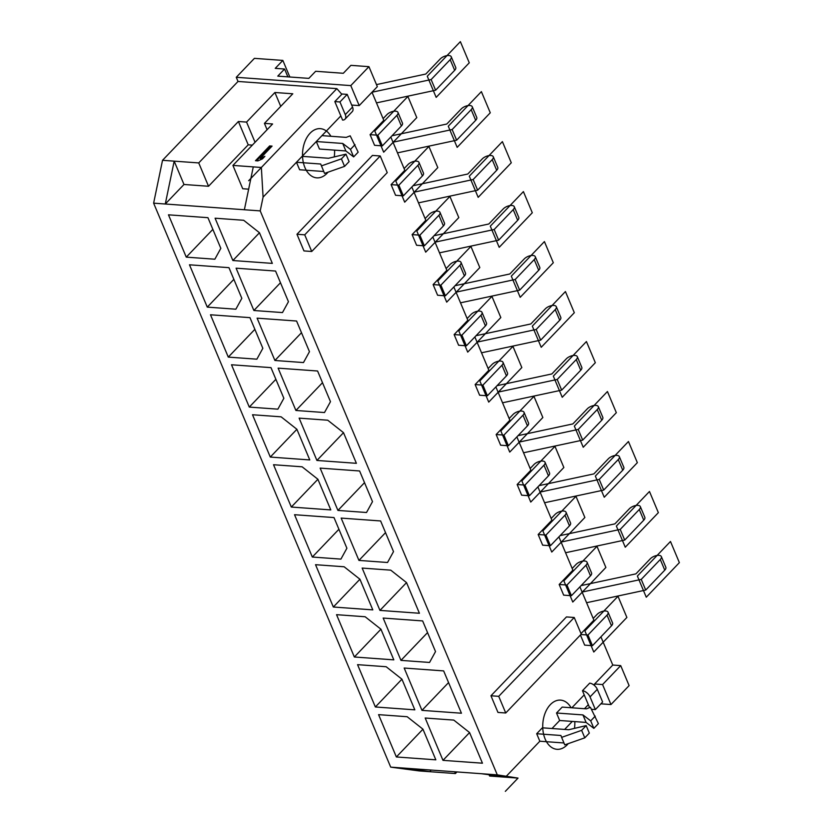 <?xml version="1.0" encoding="UTF-8"?>
<svg xmlns="http://www.w3.org/2000/svg" width="833" height="833" viewBox="0 0 833 833"><rect width="100%" height="100%" fill="white"/><g stroke="black" fill="none" stroke-linecap="round" stroke-linejoin="round"><path stroke-width="1.25" d="M558.901 536.869L572.896 570.157L559.182 584.485L566.95 585.047L585.995 565.159A6.549 3.072 -22.8 0 0 587.067 562.265A6.549 3.072 -22.8 0 0 582.35 561.182A6.549 3.072 -22.8 0 0 576.051 564.441L572.188 568.47M579.914 586.849L593.908 620.148L581.007 633.621M537.899 486.889L551.894 520.177L538.17 534.505L545.938 535.067L564.982 515.179A6.549 3.072 -22.8 0 0 566.055 512.274A6.549 3.072 -22.8 0 0 561.348 511.202A6.549 3.072 -22.8 0 0 555.038 514.45L551.175 518.49M516.887 436.909L530.881 470.197L517.158 484.514L524.936 485.087L543.98 465.189A6.549 3.072 -22.8 0 0 545.042 462.294A6.549 3.072 -22.8 0 0 540.336 461.222A6.549 3.072 -22.8 0 0 534.026 464.47L530.173 468.51M495.874 386.918L509.869 420.207L496.156 434.534L503.923 435.097L522.968 415.209A6.549 3.072 -22.8 0 0 524.03 412.314A6.549 3.072 -22.8 0 0 519.323 411.231A6.549 3.072 -22.8 0 0 513.024 414.49L509.161 418.52M474.862 336.938L488.856 370.227L475.143 384.554L482.911 385.117L501.955 365.229A6.549 3.072 -22.8 0 0 503.017 362.334A6.549 3.072 -22.8 0 0 498.311 361.251A6.549 3.072 -22.8 0 0 492.011 364.51L488.148 368.54M453.85 286.958L467.844 320.247L454.131 334.574L461.899 335.137L480.943 315.249A6.549 3.072 -22.8 0 0 482.005 312.344A6.549 3.072 -22.8 0 0 477.299 311.271A6.549 3.072 -22.8 0 0 470.999 314.52L467.136 318.56M432.837 236.978L446.832 270.267L433.118 284.584L440.886 285.146L459.931 265.258A6.549 3.072 -22.8 0 0 461.003 262.364A6.549 3.072 -22.8 0 0 456.286 261.291A6.549 3.072 -22.8 0 0 449.987 264.54L446.124 268.57M411.835 186.988L425.819 220.276L412.106 234.604L419.874 235.166L438.918 215.278A6.549 3.072 -22.8 0 0 439.991 212.384A6.549 3.072 -22.8 0 0 435.274 211.301A6.549 3.072 -22.8 0 0 428.974 214.56L425.111 218.59M390.823 137.008L404.817 170.296L391.094 184.624L398.861 185.186L417.906 165.298A6.549 3.072 -22.8 0 0 418.978 162.393A6.549 3.072 -22.8 0 0 414.272 161.321A6.549 3.072 -22.8 0 0 407.962 164.58L404.099 168.61M431.13 79.562L435.617 90.224L454.662 70.336A6.549 3.072 -22.8 0 0 455.724 67.442L451.247 56.769A6.549 3.072 -22.8 0 1 450.174 59.674L431.13 79.562L371.997 92.224L383.805 120.316L370.081 134.644L377.859 135.206L396.904 115.318A6.549 3.072 -22.8 0 0 397.966 112.413A6.549 3.072 -22.8 0 0 393.259 111.341A6.549 3.072 -22.8 0 0 386.96 114.59L383.097 118.63M481.443 773.722L509.952 777.512L518.032 778.095L497.291 774.867L390.698 767.131L153.626 203.158L244.371 209.749L253.274 166.881L261.354 167.475L336.855 88.631L238.019 81.457L236.27 77.292L350.797 85.601L368.936 66.661L377.339 86.653L359.2 105.593L351.693 105.052M368.936 66.661L350.901 65.349L343.311 73.283L315.655 71.274L308.845 78.375L277.774 76.126L284.574 69.024L275.254 68.348L282.845 60.413L254.409 58.352L236.27 77.292M593.752 684.924L594.647 683.987L602.571 684.559L620.71 665.619L629.113 685.611L610.974 704.551L600.885 703.823M620.71 665.619L612.786 665.046L600.926 636.839M580.882 634.517L587.963 635.027L607.007 615.139A6.549 3.072 -22.8 0 0 608.069 612.245A6.549 3.072 -22.8 0 0 603.363 611.162A6.549 3.072 -22.8 0 0 597.063 614.421L593.2 618.45M582.1 592.055L641.243 579.393L660.288 559.505A6.549 3.072 -22.8 0 0 661.35 556.6A6.549 3.072 -22.8 0 0 656.643 555.528A6.549 3.072 -22.8 0 0 650.344 558.776L635.891 573.875L581.122 585.599M597.303 689.328L590.045 696.909L595.366 709.581L602.623 702L597.303 689.328A7.164 4.29 43.8 0 0 589.722 683.133L582.465 690.713L589.577 707.623M571.855 707.79L584.214 694.878M556.527 713.006L562.192 707.092L586.432 708.852L590.41 707.3L598.396 723.638L593.867 728.365L586.088 722.419L559.672 720.503L556.527 713.006L582.944 714.922L590.712 720.868L595.241 716.141M552.019 728.511L559.672 720.503M506.454 776.085L539.836 741.224L536.691 733.727L542.356 727.813L568.772 729.729L586.172 725.605L589.327 733.102L584.797 737.84L564.764 744.869L561.619 737.372L581.642 730.343L586.172 725.605M497.291 774.867L260.219 210.895L263.082 197.119L296.465 162.258L299.62 169.755L323.745 171.504M321.392 165.902L341.415 158.874L345.955 154.136L349.1 161.633L344.57 166.371L324.547 173.399L320.705 164.018L296.465 162.258L316.301 141.537L319.456 149.034L345.872 150.95L353.64 156.896L358.169 152.168L350.183 135.831L346.205 137.383L321.965 135.623L340.843 115.912L342.592 120.077A7.164 4.29 -136.2 0 0 345.008 119.181A7.164 4.29 -136.2 0 0 345.279 114.621L352.526 107.051L347.205 94.379L339.947 101.949L345.279 114.621M377.859 135.206L382.337 145.869L374.569 145.306L370.081 134.644M398.861 185.186L403.349 195.849L395.581 195.286L391.094 184.624M419.874 235.166L424.361 245.829L416.594 245.266L412.106 234.604M440.886 285.146L445.374 295.819L437.606 295.246L433.118 284.584M461.899 335.137L466.386 345.799L458.608 345.237L454.131 334.574M482.911 385.117L487.388 395.779L479.621 395.217L475.143 384.554M503.923 435.097L508.401 445.759L500.633 445.197L496.156 434.534M524.936 485.087L529.413 495.75L521.645 495.177L517.158 484.514M545.938 535.067L550.426 545.73L542.658 545.167L538.17 534.505M566.95 585.047L571.438 595.71L563.67 595.147L559.182 584.485M587.963 635.027L592.45 645.69L584.672 645.127L580.414 634.996M594.533 685.559L594.647 683.987L612.786 665.046M311.729 251.483L303.962 250.92L296.964 234.26L372.455 155.417L380.223 155.979L387.23 172.639L311.729 251.483L304.732 234.823L296.964 234.26M498.728 696.336L505.735 712.996L497.967 712.434L490.96 695.774L566.461 616.93L574.229 617.492L498.728 696.336L490.96 695.774M505.735 712.996L581.236 634.152L574.229 617.492M304.732 234.823L380.223 155.979M590.045 696.909A7.164 4.29 -136.2 0 0 582.465 690.713M591.503 709.3L595.366 709.581M347.205 94.379L342.071 94.004L334.824 101.584L340.843 115.912M518.032 778.095L505.339 791.35M564.639 729.427L572.302 721.42L564.639 729.427M584.474 708.706L588.337 704.676L584.474 708.706M248.661 180.73L336.855 88.631L341.822 94.275M350.797 85.601L359.2 105.593M602.571 684.559L610.974 704.551M284.574 69.024L287.864 76.855M282.845 60.413L289.822 77M451.247 56.769A6.549 3.072 -22.8 0 0 446.54 55.696A6.549 3.072 -22.8 0 0 440.23 58.956L425.778 74.043L376.474 84.602M376.474 102.886L435.617 90.224M382.337 145.869L401.381 125.981A6.549 3.072 -22.8 0 0 402.454 123.076L397.966 112.413M186.259 257.137L214.852 259.209L220.828 248.338L207.938 217.684L168.474 214.82L186.259 257.137L212.852 229.367M244.371 209.749L260.219 210.895M215.081 218.204L232.876 260.521L272.339 263.384L259.459 232.73L243.673 220.276L215.081 218.204M253.888 310.501L282.481 312.573L288.447 301.702L275.567 271.048L236.093 268.184L253.888 310.501L280.482 282.731M241.83 298.318L228.95 267.664L189.476 264.8L207.271 307.117L235.864 309.199L241.83 298.318M262.843 348.309L249.962 317.644L210.489 314.78L228.284 357.107L256.876 359.179L262.843 348.309M257.105 318.164L274.9 360.481L303.483 362.563L309.459 351.682L296.579 321.028L257.105 318.164M330.472 401.673L317.592 371.008L278.118 368.144L295.902 410.471L324.495 412.543L330.472 401.673M283.855 398.289L270.975 367.634L231.501 364.771L249.286 407.087L277.878 409.159L283.855 398.289M299.13 418.135L316.915 460.451L356.389 463.315L343.498 432.66L327.723 420.207L299.13 418.135M309.772 459.931L296.881 429.276L281.106 416.823L252.514 414.751L270.298 457.067L309.772 459.931M359.606 470.978L320.143 468.115L337.927 510.431L366.52 512.503L372.497 501.633L359.606 470.978M291.311 507.047L330.784 509.911L317.894 479.256L302.119 466.803L273.526 464.731L291.311 507.047L317.904 479.277M378.578 714.652L396.362 756.968L435.836 759.831L422.945 729.177L407.17 716.724L378.578 714.652M442.979 760.352L482.453 763.205L469.562 732.551L453.787 720.097L425.194 718.025L442.979 760.352L469.573 732.571M404.182 668.045L421.977 710.362L461.44 713.225L443.656 670.909L404.182 668.045M401.933 679.187L386.158 666.733L357.565 664.661L375.36 706.978L414.824 709.841L401.933 679.187L375.36 706.978M380.931 629.207L365.146 616.753L336.553 614.681L354.348 656.998L393.811 659.861L380.931 629.207L354.348 656.998M400.965 660.382L429.557 662.454L435.524 651.583L422.643 620.929L383.17 618.065L400.965 660.382L427.548 632.611M406.535 582.611L390.75 570.157L362.157 568.075L379.952 610.402L419.416 613.265L406.535 582.611L379.952 610.402M359.918 579.227L344.133 566.773L315.54 564.701L333.335 607.018L372.799 609.881L359.918 579.227L333.335 607.018M358.94 560.411L387.532 562.494L393.509 551.613L380.619 520.958L341.155 518.095L358.94 560.411L385.533 532.641M334.002 517.574L294.538 514.711L312.323 557.038L340.916 559.11L346.892 548.239L334.002 517.574M253.274 166.881L232.917 165.413L242.726 188.737L248.651 189.164M183.989 184.478L165.278 204.012L174.18 161.144L183.989 184.478L208.531 186.259L248.213 144.817L252.347 145.119M232.917 165.413L272.589 123.971L264.436 123.378L292.779 93.785L274.9 92.494L280.731 106.364M274.9 92.494L246.568 122.087L255.054 142.287M264.436 123.378L267.091 129.719M509.952 777.512L489.596 776.033L489.054 774.732M390.698 767.131L419.207 770.931L455.412 773.555L456.953 771.941M454.662 771.775L455.412 773.555M430.12 769.994L430.859 771.775L402.349 767.984M238.019 81.457L162.529 160.3L153.626 203.158M162.529 160.3L198.733 162.924L208.531 186.259M261.354 167.475L263.082 197.119M246.568 122.087L238.405 121.493L248.213 144.817M198.733 162.924L238.405 121.493M269.653 145.921L255.481 160.717L257.907 160.894L262.447 158.864L264.863 156.344L260.323 158.374L272.079 146.098L269.653 145.921L270.007 146.754L256.554 160.79M345.872 150.95L342.717 143.453L316.301 141.537L321.965 135.623M345.955 154.136L328.546 158.26L302.129 156.344M342.717 143.453L350.485 149.399L355.025 144.661M344.57 166.371L341.415 158.874M353.64 156.896L350.485 149.399M271.36 146.847L270.007 146.754M260.323 158.374L260.677 159.207L263.207 158.072M232.876 260.521L259.469 232.751M207.271 307.117L233.865 279.347M228.284 357.107L254.867 329.337M274.9 360.481L301.484 332.711M295.902 410.471L322.496 382.701M249.286 407.087L275.879 379.317M316.915 460.451L343.508 432.681M270.298 457.067L296.892 429.297M337.927 510.431L364.521 482.661M396.362 756.968L422.956 729.198M421.977 710.362L448.56 682.591M312.323 557.038L338.916 529.267M393.009 142.204L452.142 129.542L471.186 109.654A6.549 3.072 -22.8 0 0 472.259 106.759A6.549 3.072 -22.8 0 0 467.542 105.676A6.549 3.072 -22.8 0 0 461.243 108.936L446.79 124.023L392.02 135.758M452.142 129.542L456.63 140.204L475.674 120.316A6.549 3.072 -22.8 0 0 476.736 117.422L472.259 106.759M397.487 152.866L456.63 140.204M403.349 195.849L422.393 175.961A6.549 3.072 -22.8 0 0 423.456 173.056L418.978 162.393M414.011 192.194L473.154 179.522L492.199 159.634A6.549 3.072 -22.8 0 0 493.271 156.739A6.549 3.072 -22.8 0 0 488.555 155.667A6.549 3.072 -22.8 0 0 482.255 158.916L467.802 174.014L413.033 185.738M473.154 179.522L477.642 190.195L496.687 170.296A6.549 3.072 -22.8 0 0 497.749 167.402L493.271 156.739M418.499 202.856L477.642 190.195M424.361 245.829L443.406 225.941A6.549 3.072 -22.8 0 0 444.468 223.046L439.991 212.384M435.024 242.174L494.167 229.512L513.211 209.624A6.549 3.072 -22.8 0 0 514.273 206.719A6.549 3.072 -22.8 0 0 509.567 205.647A6.549 3.072 -22.8 0 0 503.267 208.896L488.815 223.994L434.045 235.718M494.167 229.512L498.644 240.175L517.689 220.287A6.549 3.072 -22.8 0 0 518.761 217.382L514.273 206.719M439.512 252.836L498.644 240.175M445.374 295.819L464.418 275.921A6.549 3.072 -22.8 0 0 465.48 273.026L461.003 262.364M456.036 292.154L515.179 279.492L534.224 259.604A6.549 3.072 -22.8 0 0 535.286 256.71A6.549 3.072 -22.8 0 0 530.579 255.627A6.549 3.072 -22.8 0 0 524.28 258.886L509.827 273.974L455.057 285.698M515.179 279.492L519.657 290.155L538.701 270.267A6.549 3.072 -22.8 0 0 539.774 267.372L535.286 256.71M460.524 302.816L519.657 290.155M466.386 345.799L485.431 325.911A6.549 3.072 -22.8 0 0 486.493 323.006L482.005 312.344M477.049 342.134L536.192 329.472L555.236 309.584A6.549 3.072 -22.8 0 0 556.298 306.69A6.549 3.072 -22.8 0 0 551.592 305.607A6.549 3.072 -22.8 0 0 545.292 308.866L530.84 323.954L476.06 335.689M487.388 395.779L506.433 375.891A6.549 3.072 -22.8 0 0 507.505 372.997L503.017 362.334M481.526 352.796L540.669 340.135L559.714 320.247A6.549 3.072 -22.8 0 0 560.786 317.352L556.298 306.69M536.192 329.472L540.669 340.135M498.061 392.124L557.204 379.463L576.249 359.564A6.549 3.072 -22.8 0 0 577.311 356.67A6.549 3.072 -22.8 0 0 572.604 355.597A6.549 3.072 -22.8 0 0 566.294 358.846L551.852 373.944L497.072 385.669M508.401 445.759L527.445 425.871A6.549 3.072 -22.8 0 0 528.518 422.977L524.03 412.314M502.538 402.787L561.681 390.125L580.726 370.237A6.549 3.072 -22.8 0 0 581.788 367.332L577.311 356.67M557.204 379.463L561.681 390.125M519.074 442.104L578.206 429.443L597.251 409.555A6.549 3.072 -22.8 0 0 598.323 406.65A6.549 3.072 -22.8 0 0 593.617 405.577A6.549 3.072 -22.8 0 0 587.307 408.826L572.854 423.924L518.084 435.649M529.413 495.75L548.458 475.862A6.549 3.072 -22.8 0 0 549.52 472.957L545.042 462.294M523.551 452.767L582.694 440.105L601.738 420.217A6.549 3.072 -22.8 0 0 602.8 417.312L598.323 406.65M578.206 429.443L582.694 440.105M540.086 492.084L599.219 479.423L618.263 459.535A6.549 3.072 -22.8 0 0 619.335 456.64A6.549 3.072 -22.8 0 0 614.619 455.557A6.549 3.072 -22.8 0 0 608.319 458.816L593.867 473.904L539.097 485.629M550.426 545.73L569.47 525.842A6.549 3.072 -22.8 0 0 570.532 522.937L566.055 512.274M544.563 502.747L603.706 490.085L622.751 470.197A6.549 3.072 -22.8 0 0 623.813 467.303L619.335 456.64M599.219 479.423L603.706 490.085M561.088 542.064L620.231 529.403L639.275 509.515A6.549 3.072 -22.8 0 0 640.338 506.62A6.549 3.072 -22.8 0 0 635.631 505.537A6.549 3.072 -22.8 0 0 629.332 508.796L614.879 523.884L560.109 535.619M571.438 595.71L590.482 575.822A6.549 3.072 -22.8 0 0 591.545 572.927L587.067 562.265M565.576 552.737L624.719 540.065L643.763 520.177A6.549 3.072 -22.8 0 0 644.825 517.283L640.338 506.62M620.231 529.403L624.719 540.065M592.45 645.69L611.495 625.802A6.549 3.072 -22.8 0 0 612.557 622.907L608.069 612.245M586.588 602.717L645.721 590.056L664.765 570.168A6.549 3.072 -22.8 0 0 665.838 567.263L661.35 556.6M641.243 579.393L645.721 590.056M539.836 741.224L563.972 742.974M536.691 733.727L560.932 735.487L561.619 737.372M590.712 720.868L593.867 728.365M582.944 714.922L586.088 722.419M581.642 730.343L584.797 737.84M352.526 107.051A7.164 4.29 43.8 0 1 352.265 111.612L345.008 119.181M334.824 101.584L339.947 101.949M330.878 136.268A24.667 16.004 94.1 0 0 310.126 133.176A24.667 16.004 94.1 0 0 304.899 167.516A24.667 16.004 94.1 0 0 327.005 173.326A24.667 16.004 94.1 0 0 328.025 172.181M334.252 156.906A24.667 16.004 94.1 0 0 334.585 150.138M571.105 707.738A24.667 16.004 94.1 0 0 550.342 704.645A24.667 16.004 94.1 0 0 545.126 738.986A24.667 16.004 94.1 0 0 567.221 744.796A24.667 16.004 94.1 0 0 568.241 743.65M574.478 728.375A24.667 16.004 94.1 0 0 574.812 721.607M383.68 152.189L416.781 117.62L407.889 96.461L374.788 131.031L383.68 152.189M436.169 97.378L469.271 62.808L460.368 41.65L427.267 76.22L436.169 97.378M404.692 202.169L437.794 167.61L428.901 146.441L395.8 181.011L404.692 202.169M457.171 147.358L490.273 112.788L481.38 91.63L448.279 126.2L457.171 147.358M425.705 252.16L458.806 217.59L449.903 196.432L416.802 231.001L425.705 252.16M478.184 197.348L511.285 162.779L502.393 141.62L469.291 176.179L478.184 197.348M446.707 302.14L479.808 267.57L470.916 246.412L437.814 280.981L446.707 302.14M499.196 247.328L532.297 212.759L523.405 191.6L490.304 226.17L499.196 247.328M467.719 352.12L500.82 317.55L491.928 296.392L458.827 330.961L467.719 352.12M520.209 297.308L553.31 262.739L544.418 241.58L511.316 276.15L520.209 297.308M488.732 402.11L521.833 367.54L512.941 346.372L479.839 380.941L488.732 402.11M541.221 347.288L574.322 312.719L565.43 291.56L532.329 326.13L541.221 347.288M509.744 452.09L542.845 417.52L533.953 396.362L500.852 430.932L509.744 452.09M562.233 397.279L595.335 362.709L586.432 341.551L553.331 376.12L562.233 397.279M530.756 502.07L563.858 467.5L554.965 446.342L521.864 480.912L530.756 502.07M583.235 447.259L616.337 412.689L607.444 391.531L574.343 426.1L583.235 447.259M551.769 552.05L584.87 517.48L575.967 496.322L542.866 530.892L551.769 552.05M604.248 497.239L637.349 462.669L628.457 441.511L595.356 476.08L604.248 497.239M572.781 602.04L605.883 567.471L596.98 546.313L563.879 580.872L572.781 602.04M625.26 547.219L658.362 512.659L649.469 491.491L616.368 526.06L625.26 547.219M593.783 652.02L626.885 617.451L617.992 596.293L584.891 630.862L593.783 652.02M646.273 597.209L679.374 562.639L670.482 541.481L637.38 576.051L646.273 597.209M450.174 59.674L454.662 70.336M396.904 115.318L401.381 125.981M471.186 109.654L475.674 120.316M417.906 165.298L422.393 175.961M492.199 159.634L496.687 170.296M438.918 215.278L443.406 225.941M513.211 209.624L517.689 220.287M459.931 265.258L464.418 275.921M534.224 259.604L538.701 270.267M480.943 315.249L485.431 325.911M501.955 365.229L506.433 375.891M555.236 309.584L559.714 320.247M522.968 415.209L527.445 425.871M576.249 359.564L580.726 370.237M543.98 465.189L548.458 475.862M597.251 409.555L601.738 420.217M564.982 515.179L569.47 525.842M618.263 459.535L622.751 470.197M585.995 565.159L590.482 575.822M639.275 509.515L643.763 520.177M607.007 615.139L611.495 625.802M660.288 559.505L664.765 570.168"/></g></svg>
